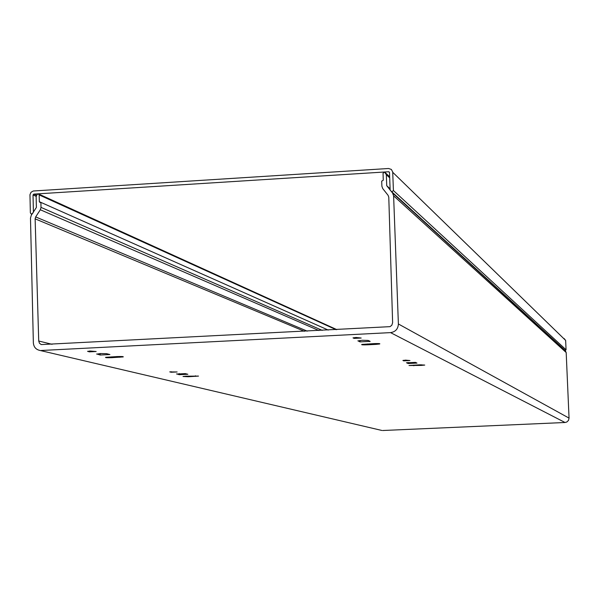 <?xml version="1.0" encoding="UTF-8"?>
<svg xmlns="http://www.w3.org/2000/svg" width="599" height="599" viewBox="0 0 599 599"><rect width="100%" height="100%" fill="white"/><g stroke="black" fill="none" stroke-linecap="round" stroke-linejoin="round"><path stroke-width="0.9" d="M406.489 362.807L415.436 362.373L416.979 363.084L408.076 363.518L406.481 362.709M402.925 360.508L405.583 360.134L409.956 360.546L403.689 360.853L402.925 360.433M96.761 354.174L100.19 353.552L106.562 353.672L109.909 354.526L100.16 355.02L96.753 353.927M353.043 337.941L355.986 337.469L361.19 338.031L354.039 338.39L353.036 337.829M357.94 340.943L362.14 340.277L368.13 340.427L370.145 341.363L360.006 341.879L357.932 340.794M176.63 374.038L185.271 373.611L187.854 374.27L179.243 374.689L176.623 373.873M87.649 351.448L90.037 351.007L96.162 351.508L89.288 351.853L87.641 351.269M169.809 371.942L177.117 371.957L171.059 372.249L169.802 371.822M389.694 177.866L386.333 174.676L384.521 172.055L383.031 173.291L383.285 180.224L381.698 181.138L381.885 186.259L382.746 188.595L388.092 195.326L388.781 197.198L392.622 322.659L391.821 325.25L390.031 326.65L41.226 344.575L39.444 343.197L38.725 341.011L35.124 218.837L35.663 216.92L40.328 209.762L41.009 207.389L40.889 202.387L39.931 202.425L39.332 201.691L39.175 194.937L38.299 193.859L37.011 194.578L36.135 196.674L36.389 207.434L31.298 215.236L30.482 218.081L33.357 342.868C33.746 347.023 35.903 349.539 39.826 350.415L381.271 430.314M421.254 365.412L409.02 365.51L419.951 364.813L424.743 365.076L421.254 365.412L421.224 364.761M188.273 376.741L183.017 376.486L186.079 376.194L198.524 376.09L188.273 376.741L188.251 376.09M117.067 356.562C121.694 356.412 123.738 356.532 123.199 356.922L111.751 357.678C107.139 357.828 105.087 357.708 105.596 357.318L117.067 356.562M375.82 344.388L367.382 344.814C362.867 344.964 361.017 344.837 361.841 344.425L374.128 343.609C378.658 343.459 380.5 343.586 379.654 343.991L375.82 344.388L375.79 343.549M564.078 338.51L565.651 340.427L566.062 349.786L565.112 350.415L566.182 352.519L569.05 418.109L568.503 420.378L566.834 422.003L565.029 422.497L382.694 430.509M569.05 418.109L398.387 323.977C398.08 328.986 395.467 331.868 390.548 332.617L41.271 350.482M386.333 174.676L386.737 185.705L392.577 193.035L393.61 195.851L398.387 323.977M39.332 201.691L328.245 330.071L40.889 202.387M390.099 188.797L386.737 185.705M389.5 172.557L388.654 171.748L33.769 194.113L36.666 195.416M388.654 171.748L389.492 172.505L390.151 190.153L391.821 191.867L393.416 190.534L392.704 171.935L391.334 169.412L388.534 168.499L33.267 190.999L31.013 192.279L29.965 194.697L30.362 212.9L31.305 214.06L32.578 213.484L33.417 212.151L33.02 194.952L33.769 194.113M565.029 422.497L390.548 332.617M408.031 362.44L408.076 363.518M403.689 360.853L403.666 360.284M100.123 353.56L100.16 355.02M354.009 337.626L354.039 338.39M413.804 365.113L413.827 365.772M359.954 340.434L360.006 341.879M195.431 375.775L195.454 376.389M119.852 356.487L119.875 357.274M111.751 357.678L111.728 356.832M179.213 373.574L179.243 374.689M367.352 343.946L367.382 344.814M89.288 351.853L89.266 351.051M171.044 371.65L171.059 372.249M566.182 352.519L393.61 195.851M38.725 341.011L52.076 344.305M304.419 331.299L35.124 218.837M35.663 216.92L307.242 331.15M318.938 330.551L40.328 209.762M336.061 329.667L39.175 194.937M565.636 351.074L392.577 193.035M389.657 176.81L385.277 172.647M322.24 330.378L41.009 207.389M36.254 196.405L33.02 194.952M392.734 172.302L565.651 340.427M393.416 190.534L566.062 349.786M369.808 341.205L369.823 341.617M381.93 430.471L39.826 350.415M336.833 329.622L38.74 194.061M389.47 172.317L388.893 171.763M565.239 350.46L391.821 191.867M31.897 214.307L31.305 214.06"/></g></svg>

